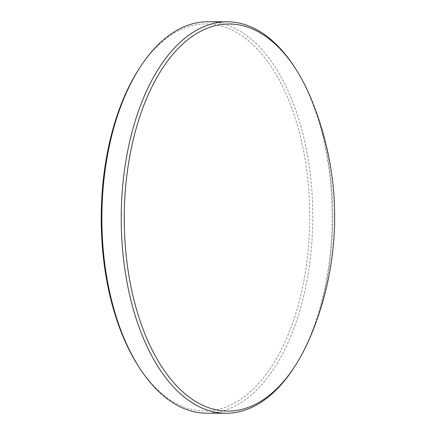 <?xml version="1.0" encoding="UTF-8"?>
<svg xmlns="http://www.w3.org/2000/svg" width="435" height="435" viewBox="0 0 435 435"><rect width="100%" height="100%" fill="white"/><g stroke="black" fill="none" stroke-linecap="round" stroke-linejoin="round"><path stroke-width="0.33" stroke-dasharray="2.17 1.63" d="M139.309 68.447A193.537 104.275 -89.8 0 1 195.065 24.98A193.537 104.275 -89.8 0 1 309.241 197.251A193.537 104.275 -89.8 0 1 215.912 409.939A193.537 104.275 -89.8 0 1 138.297 366.02M207.99 21.75A195.717 105.449 -89.8 0 1 312.656 207.413A195.717 105.449 -89.8 0 1 217.864 412.114A195.717 105.449 -89.8 0 1 206.658 413.185M294.631 67.3A195.717 105.449 -89.8 0 1 293.609 368.222M311.574 99.827A193.537 104.275 -89.8 0 1 310.769 335.82"/><path stroke-width="0.65" d="M294.696 366.553L293.609 368.222A195.717 105.449 -89.8 0 1 237.227 412.179A195.717 105.449 -89.8 0 1 226.015 413.25L206.658 413.185A195.717 105.449 -89.8 0 1 139.374 367.7A195.717 105.449 -89.8 0 1 140.402 66.778A195.717 105.449 -89.8 0 1 196.783 22.821A195.717 105.449 -89.8 0 1 207.99 21.75L227.353 21.815A195.717 105.449 -89.8 0 1 294.631 67.3L295.713 68.98A193.537 104.275 -89.8 0 1 311.574 99.827A308.219 308.219 0 0 1 310.769 335.82A193.537 104.275 -89.8 0 1 294.696 366.553A193.537 104.275 -89.8 0 1 238.945 410.02A193.537 104.275 -89.8 0 1 124.769 237.749A193.537 104.275 -89.8 0 1 218.098 25.061A193.537 104.275 -89.8 0 1 295.713 68.98M226.015 413.25A195.717 105.449 -89.8 0 1 121.354 227.587A195.717 105.449 -89.8 0 1 216.141 22.886A195.717 105.449 -89.8 0 1 227.353 21.815M139.374 367.7L138.297 366.02A193.537 104.275 -89.8 0 1 139.309 68.447L140.402 66.778"/></g></svg>
